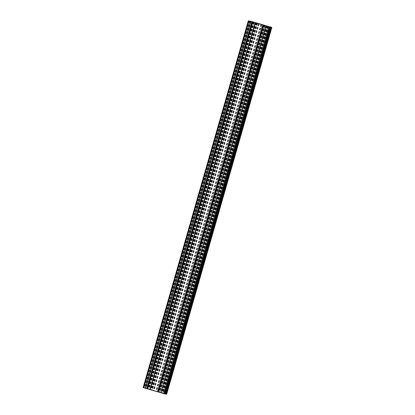 <?xml version="1.0" encoding="UTF-8"?>
<svg xmlns="http://www.w3.org/2000/svg" width="415" height="415" viewBox="0 0 415 415"><rect width="100%" height="100%" fill="white"/><g stroke="black" fill="none" stroke-linecap="round" stroke-linejoin="round"><path stroke-width="0.31" stroke-dasharray="2.08 1.56" d="M145.063 388.186L143.621 387.76L145.063 388.186L250.261 21.315M143.87 387.802L249.057 20.963M145.375 388.243L250.577 21.373M164.739 393.685L166.182 394.11L164.739 393.685L269.926 26.845M165.933 394.068L271.13 27.198M164.423 393.627L269.626 26.757M147.118 388.554L145.297 388.056L147.118 388.554L252.32 21.684M250.494 21.186L145.297 388.056M252.004 21.627L146.806 388.497M162.68 393.316L164.506 393.814L162.68 393.316L267.882 26.446M269.703 26.944L164.506 393.814M268.189 26.534L162.996 393.373M157.435 391.594L151.402 389.965L158.4 391.905L157.435 391.594L262.596 24.843M262.934 24.776L157.731 391.646M259.209 23.92L154.069 390.582M258.919 23.831L153.773 390.525M257.461 23.37L152.295 390.126M256.6 23.095L151.402 389.965M257.554 23.437L152.367 390.276M257.269 23.354L152.066 390.225M260.931 24.418L155.734 391.293M261.227 24.475L156.03 391.345M262.705 24.874L157.508 391.744M263.598 25.035L158.4 391.905M254.359 22.426L149.177 389.239L147.626 388.845L151.402 389.887L149.177 389.239M150.313 389.638L255.51 22.768L150.339 389.581M253.892 22.286L148.71 389.094M253.3 22.057L148.103 388.928M253.643 22.218L148.456 389.047M253.409 22.151L148.217 389M252.823 21.974L147.626 388.845M253.223 22.099L148.025 388.969M253.887 22.28L148.684 389.151M255.049 22.623L149.846 389.493M256.122 22.934L150.92 389.804M255.759 22.835L150.567 389.685M256.003 22.872L150.811 389.732M256.6 23.017L151.402 389.887M256.195 22.908L151.003 389.763M265.138 25.564L159.951 392.377L158.4 391.983L162.177 393.026L159.951 392.377M161.093 392.777L266.29 25.906L161.113 392.72M159.464 392.294L264.661 25.419L159.49 392.232M264.08 25.196L158.878 392.066M264.422 25.357L159.236 392.185M264.184 25.289L158.992 392.139M263.598 25.113L158.4 391.983M263.997 25.237L158.8 392.113M265.823 25.761L160.626 392.632M266.897 26.072L161.7 392.943M266.539 25.974L161.342 392.829M266.783 26.01L161.585 392.87M267.374 26.155L162.177 393.026M266.97 26.046L161.777 392.901M264.428 25.274L159.23 392.144L158.079 391.776L159.92 392.274L143.149 387.62M263.276 24.905L158.079 391.776M263.473 24.967L158.286 391.812M264.978 25.434L159.796 392.253M265.102 25.471L159.92 392.274M264.941 25.351L159.739 392.222M264.978 25.362L159.78 392.232M257.471 23.173L152.269 390.043M257.43 23.162L152.232 390.038M257.253 23.11L152.056 389.986M257.113 23.136L151.926 389.96M258.633 23.53L153.436 390.401M258.426 23.494L153.228 390.365M256.667 23.012L151.47 389.887M253.653 22.135L148.456 389.005M252.502 21.767L147.304 388.637M252.699 21.829L147.507 388.673M254.198 22.296L149.016 389.114M254.322 22.332L149.146 389.135M254.162 22.213L148.964 389.083M254.198 22.223L149.001 389.088M249.643 21.051L144.467 387.859M249.846 21.041L144.643 387.911M249.788 21.092L144.607 387.901M250.39 21.305L145.219 388.082M250.696 21.388L145.53 388.139M251.687 21.658L146.521 388.424M252.87 21.922L147.673 388.793M252.242 21.808L147.045 388.684M250.484 21.331L145.281 388.201M249.493 21.046L144.296 387.916M249.799 21.134L144.612 387.973M249.197 20.921L144 387.797M249.161 20.916L143.964 387.786M248.979 20.864L143.782 387.735M147.097 388.772L145.587 388.331L147.112 388.725M250.79 21.461L145.587 388.331M250.987 21.518L145.795 388.367M149.898 389.529L151.724 390.095L149.882 389.597M255.754 22.908L150.572 389.727M256.921 23.224L151.724 390.095M256.714 23.188L151.517 390.059M255.204 22.747L150.007 389.618M255.261 22.778L150.059 389.649M157.876 391.91L156.367 391.47L157.887 391.864M261.564 24.599L156.367 391.47M261.766 24.656L156.574 391.506M160.678 392.668L162.498 393.233L160.657 392.735M266.529 26.046L161.347 392.865M267.696 26.363L162.498 393.233M267.493 26.327L162.296 393.197M265.984 25.886L160.787 392.756M266.036 25.917L160.838 392.787M165.336 394.017L162.13 393.078L165.357 393.949M270.357 27.089L165.154 393.96M270.393 27.1L165.196 393.97M269.781 26.918L164.584 393.788M269.47 26.861L164.267 393.736M268.479 26.576L163.282 393.446M267.327 26.207L162.13 393.078M267.934 26.399L162.758 393.192M269.688 26.902L164.516 393.669M270.705 27.084L165.507 393.954M270.373 27.089L165.191 393.897M166.654 394.245L159.23 392.144M268.246 26.311L163.048 393.181M268.209 26.306L163.012 393.176M268.028 26.254L162.83 393.124M267.888 26.275L162.701 393.098M269.413 26.669L164.21 393.539M269.205 26.633L164.008 393.503M267.447 26.155L162.244 393.026M143.912 387.849L249.109 20.978M143.626 387.76L248.829 20.89L143.621 387.76M165.891 394.022L271.078 27.183M166.171 394.11L271.374 27.24L166.182 394.11M251.158 21.378L145.971 388.217L251.163 21.336M250.727 21.253L145.535 388.098M269.029 26.783L163.832 393.653M269.465 26.902L164.267 393.773M250.297 21.098L145.1 387.968M271.28 27.193L166.083 394.068M253.373 22.109L148.171 388.98M256.05 22.877L150.853 389.752M264.148 25.248L158.95 392.123M266.829 26.021L161.627 392.891"/><path stroke-width="0.62" d="M250.261 21.315L248.818 20.89L250.261 21.315M269.937 26.814L271.379 27.24L269.926 26.845M251.168 21.347L252.32 21.684L251.158 21.378M269.029 26.783L265.999 25.912L160.802 392.782L165.336 394.017L270.533 27.141L269.034 26.793L163.837 393.664M262.633 24.724L256.6 23.095L262.596 24.843M254.374 22.369L252.823 21.974L254.359 22.426M255.536 22.706L256.6 23.017L255.51 22.768M264.687 25.362L265.138 25.564M265.154 25.507L264.661 25.419M266.316 25.849L267.374 26.155L266.29 25.906M265.999 25.912L250.297 21.098L267.888 26.275M248.346 20.755L143.134 387.62L146.754 388.689L147.097 388.772L252.299 21.902M251.952 21.819L146.754 388.689M251.988 21.824L146.791 388.694M252.17 21.876L146.972 388.746M147.112 388.725L149.898 389.529M252.756 21.974L147.553 388.845M255.08 22.726L149.882 389.597L157.529 391.827L157.876 391.91L263.074 25.04M255.22 22.768L150.023 389.644M262.731 24.957L157.529 391.827M262.768 24.962L157.57 391.838M262.944 25.014L157.747 391.89M157.887 391.864L160.678 392.668M263.53 25.113L158.333 391.988M265.854 25.865L160.802 392.777M267.903 26.228L270.533 27.141M165.357 393.949L166.669 394.25L271.851 27.38M271 27.203L165.803 394.079M271.037 27.214L165.839 394.084M271.218 27.266L166.021 394.136M248.917 20.932L143.72 387.807M269.9 27.032L164.703 393.902M248.331 20.75L143.134 387.62M271.867 27.38L166.669 394.25"/></g></svg>
